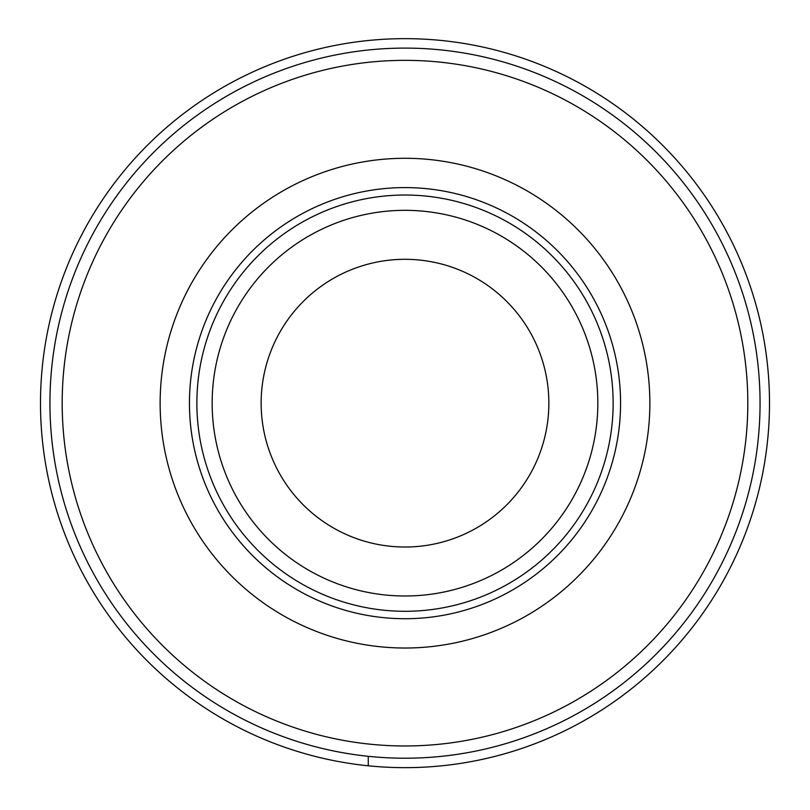 <?xml version="1.0" encoding="UTF-8"?>
<svg xmlns="http://www.w3.org/2000/svg" width="810" height="810" viewBox="0 0 810 810"><rect width="100%" height="100%" fill="white"/><g stroke="black" fill="none" stroke-linecap="round" stroke-linejoin="round"><path stroke-width="1.21" d="M368.267 765.804L368.267 756.307L368.267 765.804M769.5 403.157A364.5 364.5 0 0 1 222.75 718.824A364.5 364.5 0 0 1 222.75 87.49A364.5 364.5 0 0 1 769.5 403.157M760.053 403.157A355.053 355.053 0 0 1 227.468 710.643A355.053 355.053 0 0 1 227.468 95.671A355.053 355.053 0 0 1 760.053 403.157M747.812 403.157A342.812 342.812 0 0 1 233.594 700.042A342.812 342.812 0 0 1 233.594 106.272A342.812 342.812 0 0 1 747.812 403.157M649.863 403.157A244.863 244.863 0 0 1 282.568 615.215A244.863 244.863 0 0 1 282.568 191.099A244.863 244.863 0 0 1 649.863 403.157M613.14 403.157A208.14 208.14 0 0 1 300.935 583.413A208.14 208.14 0 0 1 300.935 222.912A208.14 208.14 0 0 1 613.14 403.157M597.831 403.157A192.831 192.831 0 0 1 308.58 570.159A192.831 192.831 0 0 1 308.58 236.166A192.831 192.831 0 0 1 597.831 403.157A192.831 192.831 0 0 1 308.58 570.159A192.831 192.831 0 0 1 308.58 236.166A192.831 192.831 0 0 1 597.831 403.157M548.856 403.157A143.856 143.856 0 0 1 333.072 527.745A143.856 143.856 0 0 1 333.072 278.579A143.856 143.856 0 0 1 548.856 403.157M620.571 403.157A215.571 215.571 0 0 1 297.219 589.842A215.571 215.571 0 0 1 297.219 216.472A215.571 215.571 0 0 1 620.571 403.157"/></g></svg>
